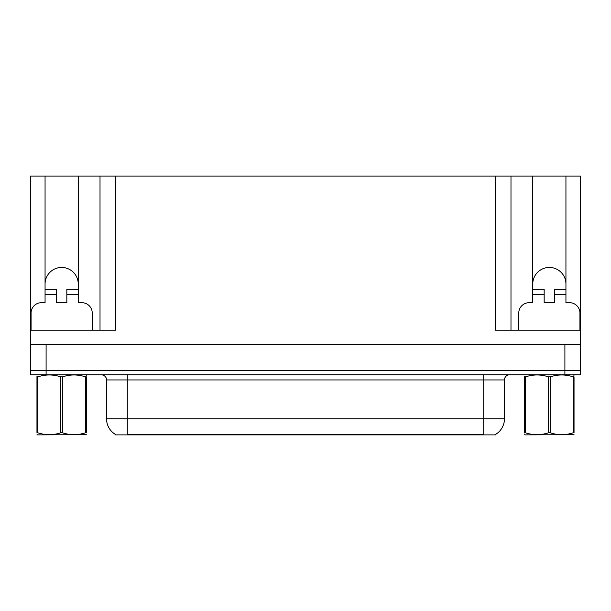 <?xml version="1.0" encoding="UTF-8"?>
<svg xmlns="http://www.w3.org/2000/svg" width="611" height="611" viewBox="0 0 611 611"><rect width="100%" height="100%" fill="white"/><g stroke="black" fill="none" stroke-linecap="round" stroke-linejoin="round"><path stroke-width="0.92" d="M495.643 434.375L495.643 434.887L115.357 434.887L115.357 434.375M45.061 284.039A16.589 16.589 0 0 1 61.65 267.45A16.589 16.589 0 0 1 78.239 284.039M46.1 374.757L580.45 374.757L580.45 370.61L30.55 370.61L30.55 344.688L46.1 344.688L46.1 370.61L30.55 370.61L30.55 374.757L46.1 374.757L46.1 370.61L580.45 370.61L580.45 344.688L46.1 344.688M31.069 330.177L31.069 313.069A10.364 10.364 0 0 1 41.433 302.697L45.061 302.697L45.061 294.403L56.472 294.403L56.472 302.697L66.836 302.697L66.836 294.403L78.239 294.403L78.239 176.113L495.437 176.113L495.437 330.177L580.45 330.177L580.45 344.688M56.472 294.403L56.472 289.224L45.061 289.224L45.061 176.113L30.55 176.113L30.55 330.177L115.563 330.177L115.563 176.113M30.55 330.177L30.55 344.688M518.762 330.177L518.762 313.069A10.364 10.364 0 0 1 529.134 302.697L532.761 302.697L532.761 294.403L544.164 294.403L544.164 302.697L554.528 302.697L554.528 294.403L565.939 294.403L565.939 176.113L580.45 176.113L580.45 330.177M100.013 176.113L100.013 330.177M495.437 176.113L510.987 176.113L510.987 330.177M510.987 176.113L532.761 176.113L532.761 294.403M565.939 176.113L532.761 176.113M45.061 176.113L78.239 176.113M565.939 284.039A16.589 16.589 0 0 0 549.35 267.45A16.589 16.589 0 0 0 532.761 284.039M115.51 434.467A18.147 18.147 0 0 1 106.543 418.818L127.279 418.818L127.279 434.467L483.721 434.467L483.721 418.818L504.457 418.818L504.457 379.943A5.186 5.186 0 0 1 509.643 374.757M106.543 418.818L106.543 379.943C106.81 379.103 105.924 375.238 101.357 374.757M495.49 434.467A18.147 18.147 0 0 0 504.457 418.818M78.239 294.403L78.239 302.697L81.866 302.697A10.364 10.364 0 0 1 92.238 313.069L92.238 330.177M78.239 289.224L66.836 289.224L66.836 294.403M45.061 289.224L45.061 294.403M544.164 294.403L544.164 289.224L532.761 289.224M565.939 294.403L565.939 302.697L569.567 302.697A10.364 10.364 0 0 1 579.931 313.069L579.931 330.177M565.939 289.224L554.528 289.224L554.528 294.403M86.342 434.704L37.286 434.887L36.965 434.192M85.425 376.85L86.342 376.85C86.342 374.337 86.342 374.337 86.342 376.85C86.342 374.337 86.342 374.337 86.342 376.85L86.342 432.794C86.342 435.307 86.342 435.307 86.342 432.794C86.342 435.307 86.342 435.307 86.342 432.794L85.425 432.794L85.425 376.85C77.834 374.344 70.219 374.344 62.566 376.85L60.733 376.85C53.149 374.344 45.535 374.344 37.882 376.85L36.965 376.85C36.965 374.337 36.965 374.337 36.965 376.85L36.965 376.2M62.566 376.85L62.566 432.794C70.158 435.299 77.773 435.299 85.425 432.794M62.566 432.794L60.733 432.794L60.733 376.85M37.882 376.85L37.882 432.794L36.965 432.794L36.965 376.85M37.882 432.794C45.466 435.299 53.088 435.299 60.733 432.794M36.965 432.794C36.965 435.307 36.965 435.307 36.965 432.794L36.965 432.962M574.035 434.704L524.986 434.887L524.658 434.192M573.118 376.85L574.035 376.85C574.035 374.337 574.035 374.337 574.035 376.85L574.035 432.794C574.035 435.307 574.035 435.307 574.035 432.794C574.035 435.307 574.035 435.307 574.035 432.794L573.118 432.794L573.118 376.85C565.534 374.344 557.912 374.344 550.267 376.85L548.434 376.85C540.842 374.344 533.227 374.344 525.575 376.85L524.658 376.85C524.658 374.337 524.658 374.337 524.658 376.85L524.658 376.2M550.267 376.85L550.267 432.794C557.851 435.299 565.465 435.299 573.118 432.794M550.267 432.794L548.434 432.794L548.434 376.85M574.035 375.024L573.714 376.85M525.575 376.85L525.575 432.794L524.658 432.794L524.658 376.85M525.575 432.794C533.166 435.299 540.781 435.299 548.434 432.794M524.658 432.794C524.658 435.307 524.658 435.307 524.658 432.794L524.658 432.962M564.9 344.688L564.9 374.757M481.644 434.887L481.644 434.375M129.356 434.887L129.356 434.375M483.721 374.757L483.721 379.943L106.543 379.943M504.457 379.943L483.721 379.943L483.721 418.818L127.279 418.818L127.279 374.757M86.342 374.94L86.014 376.85M47.612 434.551L47.032 434.887M535.305 434.551L534.732 434.887"/></g></svg>
